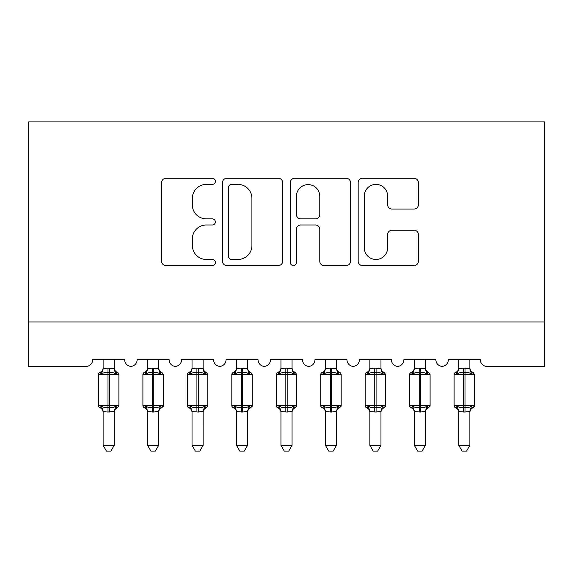 <?xml version="1.0" encoding="UTF-8"?>
<svg xmlns="http://www.w3.org/2000/svg" width="573" height="573" viewBox="0 0 573 573"><rect width="100%" height="100%" fill="white"/><g stroke="black" fill="none" stroke-linecap="round" stroke-linejoin="round"><path stroke-width="0.86" d="M215.369 181.34A3.051 3.051 0 0 0 212.318 178.289L165.955 178.289A4.362 4.362 0 0 0 161.586 182.651L161.586 261.202A4.362 4.362 0 0 0 165.955 265.564L212.318 265.564A3.051 3.051 0 0 0 215.369 262.506A3.051 3.051 0 0 0 212.318 259.454L206.316 259.454A13.967 13.967 0 0 1 192.349 245.488L192.349 238.948A13.967 13.967 0 0 1 206.316 224.981L212.318 224.981A3.051 3.051 0 0 0 215.369 221.923A3.051 3.051 0 0 0 212.318 218.872L206.316 218.872A13.967 13.967 0 0 1 192.349 204.905L192.349 198.365A13.967 13.967 0 0 1 206.316 184.399L212.318 184.399A3.051 3.051 0 0 0 215.369 181.34M414.028 209.052A4.362 4.362 0 0 0 418.397 204.69L418.397 182.651A4.362 4.362 0 0 0 414.028 178.289L362.537 178.289A4.362 4.362 0 0 0 358.175 182.651L358.175 261.202A4.362 4.362 0 0 0 362.537 265.564L414.028 265.564A4.362 4.362 0 0 0 418.397 261.202L418.397 234.579A4.362 4.362 0 0 0 414.028 230.217L391.996 230.217A4.362 4.362 0 0 0 387.627 234.579L387.627 247.78A11.675 11.675 0 0 1 375.96 259.454A11.675 11.675 0 0 1 364.285 247.78L364.285 196.073A11.675 11.675 0 0 1 375.96 184.399A11.675 11.675 0 0 1 387.627 196.073L387.627 204.69A4.362 4.362 0 0 0 391.996 209.052L414.028 209.052M544.35 321.954L544.35 121.899L28.65 121.899L28.65 366.412L86 366.412A6.668 6.668 0 0 0 92.668 359.744L124.678 359.744A6.668 6.668 0 0 0 130.902 366.398A6.668 6.668 0 0 0 137.126 359.744L169.135 359.744A6.668 6.668 0 0 0 175.359 366.398A6.668 6.668 0 0 0 181.584 359.744L213.593 359.744A6.668 6.668 0 0 0 219.817 366.398A6.668 6.668 0 0 0 226.041 359.744L258.051 359.744A6.668 6.668 0 0 0 264.275 366.398A6.668 6.668 0 0 0 270.499 359.744L302.501 359.744A6.668 6.668 0 0 0 308.725 366.398A6.668 6.668 0 0 0 314.949 359.744L346.959 359.744A6.668 6.668 0 0 0 353.183 366.398A6.668 6.668 0 0 0 359.407 359.744L391.416 359.744A6.668 6.668 0 0 0 397.641 366.398A6.668 6.668 0 0 0 403.865 359.744L435.874 359.744A6.668 6.668 0 0 0 442.098 366.398A6.668 6.668 0 0 0 448.322 359.744L480.332 359.744A6.668 6.668 0 0 0 487 366.412L544.35 366.412L544.35 321.954L28.65 321.954M282.682 182.651A4.362 4.362 0 0 0 278.32 178.289L226.829 178.289A4.362 4.362 0 0 0 222.46 182.651L222.46 261.202A4.362 4.362 0 0 0 226.829 265.564L278.32 265.564A4.362 4.362 0 0 0 282.682 261.202L282.682 182.651M294.68 178.289L346.171 178.289A4.362 4.362 0 0 1 350.54 182.651L350.54 261.202A4.362 4.362 0 0 1 346.171 265.564L324.139 265.564A4.362 4.362 0 0 1 319.777 261.202L319.777 229.343A4.362 4.362 0 0 0 315.408 224.981L300.789 224.981A4.362 4.362 0 0 0 296.427 229.343L296.427 262.506A3.051 3.051 0 0 1 293.376 265.564A3.051 3.051 0 0 1 290.318 262.506L290.318 182.651A4.362 4.362 0 0 1 294.68 178.289M231.628 184.399A3.051 3.051 0 0 0 228.57 187.45L228.57 256.403A3.051 3.051 0 0 0 231.628 259.454L237.953 259.454A13.967 13.967 0 0 0 251.919 245.488L251.919 198.365A13.967 13.967 0 0 0 237.953 184.399L231.628 184.399M319.777 196.288A11.675 11.675 0 0 0 308.102 184.613A11.675 11.675 0 0 0 296.427 196.288L296.427 214.51A4.362 4.362 0 0 0 300.789 218.872L315.408 218.872A4.362 4.362 0 0 0 319.777 214.51L319.777 196.288M114.228 368.554A4.892 4.663 180 0 0 116.799 372.658L115.839 374.09C114.034 372.729 111.864 372.206 109.343 372.529L108.003 372.529C105.482 372.206 103.312 372.729 101.5 374.09L99.903 372.436A2.22 2.22 0 0 0 98.449 374.527L98.449 405.641A2.22 2.22 0 0 0 99.903 407.732L101.5 406.078C103.312 407.439 105.482 407.962 108.003 407.647L109.343 407.647C111.864 407.962 114.034 407.439 115.839 406.078L116.799 407.51A4.892 4.663 -0 0 0 114.228 411.615L114.228 411.615M100.547 372.658A4.892 4.663 180 0 0 103.119 368.554L108.003 368.131L108.003 405.641L118.898 405.641L118.898 374.527L98.449 374.527L98.449 405.641L108.003 405.641L108.003 412.037L103.119 411.615A4.892 4.663 -0 0 0 100.547 407.51L100.547 407.51M115.839 406.078L114.235 411.385L114.228 445.321L103.119 445.321L103.119 411.586M114.235 411.385L108.003 412.037M114.228 359.744L114.235 368.783L115.839 374.09M103.119 359.744L103.119 368.582M108.003 368.131L114.235 368.783L114.929 371.591M101.5 374.09L103.111 368.783M101.5 406.078L103.111 411.385M114.228 445.321L110.89 451.101L106.449 451.101L103.119 445.321M118.898 374.527L117.436 372.436A2.22 2.22 0 0 1 118.081 372.801M117.436 407.732C115.417 408.599 114.349 410.132 114.228 412.324C114.349 410.132 115.417 408.599 117.436 407.732L118.898 405.641A2.22 2.22 0 0 1 118.776 406.372M158.685 368.554A4.892 4.663 180 0 0 161.257 372.658L160.297 374.09C158.485 372.729 156.322 372.206 153.793 372.529L152.461 372.529C149.94 372.206 147.77 372.729 145.957 374.09L144.36 372.436A2.22 2.22 0 0 0 142.906 374.527L142.906 405.641L163.355 405.641A2.22 2.22 0 0 1 163.233 406.372M158.685 411.615L158.685 411.615A4.892 4.663 -0 0 1 161.257 407.51L160.297 406.078L158.692 411.385L153.793 412.037L147.569 411.615A4.892 4.663 -0 0 0 145.005 407.51L145.957 406.078C147.77 407.439 149.94 407.962 152.461 407.647L153.793 407.647C156.322 407.962 158.485 407.439 160.297 406.078M203.143 368.554A4.892 4.663 180 0 0 205.714 372.658L204.754 374.09C202.942 372.729 200.779 372.206 198.251 372.529L196.919 372.529C194.397 372.206 192.227 372.729 190.415 374.09L188.818 372.436A2.22 2.22 0 0 0 187.364 374.527L187.364 405.641L207.813 405.641A2.22 2.22 0 0 1 207.691 406.372M203.143 411.615L203.143 411.615A4.892 4.663 -0 0 1 205.714 407.51L204.754 406.078L203.15 411.385L198.251 412.037L192.027 411.615A4.892 4.663 -0 0 0 189.462 407.51L190.415 406.078C192.227 407.439 194.397 407.962 196.919 407.647L198.251 407.647C200.779 407.962 202.942 407.439 204.754 406.078M247.6 368.554A4.892 4.663 180 0 0 250.172 372.658L249.212 374.09C247.4 372.729 245.237 372.206 242.708 372.529L241.376 372.529C238.855 372.206 236.685 372.729 234.873 374.09L233.275 372.436A2.22 2.22 0 0 0 231.821 374.527L231.821 405.641L252.27 405.641A2.22 2.22 0 0 1 252.149 406.372M247.6 411.615L247.6 411.615A4.892 4.663 -0 0 1 250.172 407.51L249.212 406.078L247.6 411.385L242.708 412.037L236.484 411.615A4.892 4.663 -0 0 0 233.92 407.51L234.873 406.078C236.685 407.439 238.855 407.962 241.376 407.647L242.708 407.647C245.237 407.962 247.4 407.439 249.212 406.078M292.058 368.554A4.892 4.663 180 0 0 294.622 372.658L293.67 374.09C291.858 372.729 289.687 372.206 287.166 372.529L285.834 372.529C283.313 372.206 281.142 372.729 279.33 374.09L277.733 372.436A2.22 2.22 0 0 0 276.272 374.527L276.272 405.641L296.728 405.641L296.728 374.527L295.267 372.436C293.247 371.569 292.173 370.043 292.058 367.845C292.173 370.043 293.247 371.569 295.267 372.436A2.22 2.22 0 0 1 295.904 372.801M295.267 407.732C293.247 408.599 292.173 410.132 292.058 412.324C292.173 410.132 293.247 408.599 295.267 407.732L296.728 405.641A2.22 2.22 0 0 1 296.606 406.372M292.058 411.615L292.058 411.615A4.892 4.663 -0 0 1 294.622 407.51L293.67 406.078L292.058 411.385L287.166 412.037L280.942 411.615A4.892 4.663 -0 0 0 278.378 407.51L279.33 406.078C281.142 407.439 283.313 407.962 285.834 407.647L287.166 407.647C289.687 407.962 291.858 407.439 293.67 406.078M145.005 372.658A4.892 4.663 180 0 0 147.569 368.554L152.461 368.131L152.461 374.527L142.906 374.527L142.906 405.641A2.22 2.22 0 0 0 144.36 407.732L145.005 407.51M161.894 407.732C159.874 408.599 158.807 410.132 158.685 412.324C158.807 410.132 159.874 408.599 161.894 407.732L163.355 405.641L163.355 374.527L152.461 374.527L152.461 412.037M158.692 411.385L158.685 445.321L147.569 445.321L147.569 411.586M158.685 359.744L158.692 368.783L160.297 374.09M147.569 359.744L147.569 368.582M152.461 368.131L158.692 368.783L159.387 371.591M145.957 374.09L147.569 368.783M145.957 406.078L147.569 411.385M158.685 445.321L155.347 451.101L150.907 451.101L147.569 445.321M189.462 372.658A4.892 4.663 180 0 0 192.027 368.554L196.919 368.131L196.919 374.527L187.364 374.527L187.364 405.641A2.22 2.22 0 0 0 188.818 407.732L189.462 407.51M206.352 407.732C204.332 408.599 203.265 410.132 203.143 412.324C203.265 410.132 204.332 408.599 206.352 407.732L207.813 405.641L207.813 374.527L196.919 374.527L196.919 412.037M203.15 411.385L203.143 445.321L192.027 445.321L192.027 411.586M203.143 359.744L203.15 368.783L204.754 374.09M192.027 359.744L192.027 368.582M196.919 368.131L203.15 368.783L203.845 371.591M190.415 374.09L192.027 368.783M190.415 406.078L192.027 411.385M203.143 445.321L199.805 451.101L195.364 451.101L192.027 445.321M233.92 372.658A4.892 4.663 180 0 0 236.484 368.554L241.376 368.131L241.376 374.527L231.821 374.527L231.821 405.641A2.22 2.22 0 0 0 233.275 407.732L233.92 407.51M250.809 407.732C248.789 408.599 247.715 410.132 247.6 412.324C247.715 410.132 248.789 408.599 250.809 407.732L252.27 405.641L252.27 374.527L241.376 374.527L241.376 412.037M247.6 411.385L247.6 445.321L236.484 445.321L236.484 411.586M247.6 359.744L247.6 368.783L249.212 374.09M236.484 359.744L236.484 368.582M241.376 368.131L247.6 368.783L248.302 371.591M234.873 374.09L236.484 368.783M234.873 406.078L236.484 411.385M247.6 445.321L244.263 451.101L239.822 451.101L236.484 445.321M278.378 372.658A4.892 4.663 180 0 0 280.942 368.554L285.834 368.131L285.834 374.527L276.272 374.527L276.272 405.641A2.22 2.22 0 0 0 277.733 407.732L278.378 407.51M292.058 411.385L292.058 445.321L280.942 445.321L280.942 411.586M292.058 359.744L292.058 368.783L293.67 374.09M280.942 359.744L280.942 368.582M285.834 368.131L292.058 368.783L292.76 371.591M279.33 374.09L280.942 368.783M279.33 406.078L280.942 411.385M292.058 445.321L288.72 451.101L284.28 451.101L280.942 445.321M336.516 368.554A4.892 4.663 180 0 0 339.08 372.658L338.127 374.09C336.315 372.729 334.145 372.206 331.624 372.529L330.292 372.529C327.763 372.206 325.6 372.729 323.788 374.09L322.191 372.436A2.22 2.22 0 0 0 320.73 374.527L320.73 405.641L341.179 405.641L341.179 374.527L339.725 372.436C337.705 371.569 336.63 370.043 336.516 367.845C336.63 370.043 337.705 371.569 339.725 372.436A2.22 2.22 0 0 1 340.362 372.801M339.725 407.732C337.705 408.599 336.63 410.132 336.516 412.324C336.63 410.132 337.705 408.599 339.725 407.732L341.179 405.641A2.22 2.22 0 0 1 341.057 406.372M336.516 411.615L336.516 411.615A4.892 4.663 -0 0 1 339.08 407.51L338.127 406.078L336.516 411.385L331.624 412.037L325.4 411.615A4.892 4.663 -0 0 0 322.828 407.51L323.788 406.078C325.6 407.439 327.763 407.962 330.292 407.647L331.624 407.647C334.145 407.962 336.315 407.439 338.127 406.078M322.828 372.658A4.892 4.663 180 0 0 325.4 368.554L330.292 368.131L330.292 374.527L320.73 374.527L320.73 405.641A2.22 2.22 0 0 0 322.191 407.732L322.828 407.51M336.516 411.385L336.516 445.321L325.4 445.321L325.4 411.586M336.516 359.744L336.516 368.783L338.127 374.09M325.4 359.744L325.4 368.582M330.292 368.131L336.516 368.783L337.218 371.591M323.788 374.09L325.4 368.783M323.788 406.078L325.4 411.385M336.516 445.321L333.178 451.101L328.737 451.101L325.4 445.321M380.973 368.554A4.892 4.663 180 0 0 383.538 372.658L382.585 374.09C380.773 372.729 378.603 372.206 376.081 372.529L374.749 372.529C372.221 372.206 370.058 372.729 368.246 374.09L366.648 372.436A2.22 2.22 0 0 0 365.187 374.527L365.187 405.641L385.636 405.641A2.22 2.22 0 0 1 385.514 406.372M380.973 411.615L380.973 411.615A4.892 4.663 -0 0 1 383.538 407.51L382.585 406.078L380.973 411.385L376.081 412.037L369.857 411.615A4.892 4.663 -0 0 0 367.286 407.51L368.246 406.078C370.058 407.439 372.221 407.962 374.749 407.647L376.081 407.647C378.603 407.962 380.773 407.439 382.585 406.078M367.286 372.658A4.892 4.663 180 0 0 369.857 368.554L374.749 368.131L374.749 374.527L365.187 374.527L365.187 405.641A2.22 2.22 0 0 0 366.648 407.732L367.286 407.51M384.182 407.732C382.162 408.599 381.088 410.132 380.973 412.324C381.088 410.132 382.162 408.599 384.182 407.732L385.636 405.641L385.636 374.527L374.749 374.527L374.749 412.037M380.973 411.385L380.973 445.321L369.857 445.321L369.857 411.586M380.973 359.744L380.973 368.783L382.585 374.09M369.857 359.744L369.857 368.582M374.749 368.131L380.973 368.783L381.675 371.591M368.246 374.09L369.85 368.783M368.246 406.078L369.85 411.385M380.973 445.321L377.636 451.101L373.195 451.101L369.857 445.321M425.431 368.554A4.892 4.663 180 0 0 427.995 372.658L427.043 374.09C425.23 372.729 423.06 372.206 420.539 372.529L419.207 372.529C416.678 372.206 414.515 372.729 412.703 374.09L411.106 372.436A2.22 2.22 0 0 0 409.645 374.527L409.645 405.641L430.094 405.641A2.22 2.22 0 0 1 429.972 406.372M425.431 411.615L425.431 411.615A4.892 4.663 -0 0 1 427.995 407.51L427.043 406.078L425.431 411.385L420.539 412.037L414.315 411.615A4.892 4.663 -0 0 0 411.743 407.51L412.703 406.078C414.515 407.439 416.678 407.962 419.207 407.647L420.539 407.647C423.06 407.962 425.23 407.439 427.043 406.078M411.743 372.658A4.892 4.663 180 0 0 414.315 368.554L419.207 368.131L419.207 374.527L409.645 374.527L409.645 405.641A2.22 2.22 0 0 0 411.106 407.732L411.743 407.51M428.64 407.732C426.613 408.599 425.546 410.132 425.431 412.324C425.546 410.132 426.613 408.599 428.64 407.732L430.094 405.641L430.094 374.527L419.207 374.527L419.207 412.037M425.431 411.385L425.431 445.321L414.315 445.321L414.315 411.586M425.431 359.744L425.431 368.783L427.043 374.09M414.315 359.744L414.315 368.582M419.207 368.131L425.431 368.783L426.133 371.591M412.703 374.09L414.308 368.783M412.703 406.078L414.308 411.385M425.431 445.321L422.093 451.101L417.653 451.101L414.315 445.321M469.881 368.554A4.892 4.663 180 0 0 472.453 372.658L471.5 374.09C469.688 372.729 467.518 372.206 464.997 372.529L463.657 372.529C461.136 372.206 458.966 372.729 457.161 374.09L455.564 372.436A2.22 2.22 0 0 0 454.103 374.527L454.103 405.641L474.551 405.641L474.551 374.527L473.097 372.436C471.07 371.569 470.003 370.043 469.881 367.845C470.003 370.043 471.07 371.569 473.097 372.436A2.22 2.22 0 0 1 473.735 372.801M473.097 407.732C471.07 408.599 470.003 410.132 469.881 412.324C470.003 410.132 471.07 408.599 473.097 407.732L474.551 405.641A2.22 2.22 0 0 1 474.43 406.372M469.881 411.615L469.881 411.615A4.892 4.663 -0 0 1 472.453 407.51L471.5 406.078L469.889 411.385L464.997 412.037L458.772 411.615A4.892 4.663 -0 0 0 456.201 407.51L457.161 406.078C458.966 407.439 461.136 407.962 463.657 407.647L464.997 407.647C467.518 407.962 469.688 407.439 471.5 406.078M456.201 372.658A4.892 4.663 180 0 0 458.772 368.554L463.657 368.131L463.657 374.527L454.103 374.527L454.103 405.641A2.22 2.22 0 0 0 455.564 407.732L456.201 407.51M469.889 411.385L469.881 445.321L458.772 445.321L458.772 411.586M469.881 359.744L469.889 368.783L471.5 374.09M458.772 359.744L458.772 368.582M463.657 368.131L469.889 368.783L470.583 371.591M457.161 374.09L458.765 368.783M457.161 406.078L458.765 411.385M469.881 445.321L466.551 451.101L462.11 451.101L458.772 445.321M109.343 412.037L109.343 368.131M153.793 412.037L153.793 368.131M198.251 412.037L198.251 368.131M242.708 412.037L242.708 368.131M296.728 374.527L285.834 374.527L285.834 412.037M287.166 412.037L287.166 368.131M341.179 374.527L330.292 374.527L330.292 412.037M331.624 412.037L331.624 368.131M376.081 412.037L376.081 368.131M420.539 412.037L420.539 368.131M474.551 374.527L463.657 374.527L463.657 412.037M464.997 412.037L464.997 368.131M99.903 372.436C101.93 371.569 102.997 370.043 103.119 367.845M117.436 372.436C115.417 371.569 114.349 370.043 114.228 367.845C114.349 370.043 115.417 371.569 117.436 372.436M99.903 407.732C101.93 408.599 102.997 410.132 103.119 412.324M99.265 407.367L98.57 406.372M99.265 372.801L98.57 373.797M143.723 407.367L143.028 406.372M143.723 372.801L143.028 373.797M161.894 372.436C159.874 371.569 158.807 370.043 158.685 367.845C158.807 370.043 159.874 371.569 161.894 372.436L163.355 374.527M188.18 407.367L187.486 406.372M188.18 372.801L187.486 373.797M206.352 372.436C204.332 371.569 203.265 370.043 203.143 367.845C203.265 370.043 204.332 371.569 206.352 372.436L207.813 374.527M232.638 407.367L231.943 406.372M232.638 372.801L231.943 373.797M250.809 372.436C248.789 371.569 247.715 370.043 247.6 367.845C247.715 370.043 248.789 371.569 250.809 372.436L252.27 374.527M277.096 407.367L276.394 406.372M277.096 372.801L276.394 373.797M144.36 372.436C146.387 371.569 147.454 370.043 147.569 367.845M144.36 407.732C146.387 408.599 147.454 410.132 147.569 412.324M188.818 372.436C190.838 371.569 191.912 370.043 192.027 367.845M188.818 407.732C190.838 408.599 191.912 410.132 192.027 412.324M233.275 372.436C235.295 371.569 236.37 370.043 236.484 367.845M233.275 407.732C235.295 408.599 236.37 410.132 236.484 412.324M277.733 372.436C279.753 371.569 280.827 370.043 280.942 367.845M277.733 407.732C279.753 408.599 280.827 410.132 280.942 412.324M321.553 407.367L320.851 406.372M321.553 372.801L320.851 373.797M322.191 372.436C324.211 371.569 325.285 370.043 325.4 367.845M322.191 407.732C324.211 408.599 325.285 410.132 325.4 412.324M366.011 407.367L365.309 406.372M366.011 372.801L365.309 373.797M384.182 372.436C382.162 371.569 381.088 370.043 380.973 367.845C381.088 370.043 382.162 371.569 384.182 372.436L385.636 374.527M366.648 372.436C368.668 371.569 369.735 370.043 369.857 367.845M366.648 407.732C368.668 408.599 369.735 410.132 369.857 412.324M410.461 407.367L409.767 406.372M410.461 372.801L409.767 373.797M428.64 372.436C426.613 371.569 425.546 370.043 425.431 367.845C425.546 370.043 426.613 371.569 428.64 372.436L430.094 374.527M411.106 372.436C413.126 371.569 414.193 370.043 414.315 367.845M411.106 407.732C413.126 408.599 414.193 410.132 414.315 412.324M454.919 407.367L454.224 406.372M454.919 372.801L454.224 373.797M455.564 372.436C457.583 371.569 458.651 370.043 458.772 367.845M455.564 407.732C457.583 408.599 458.651 410.132 458.772 412.324"/></g></svg>
